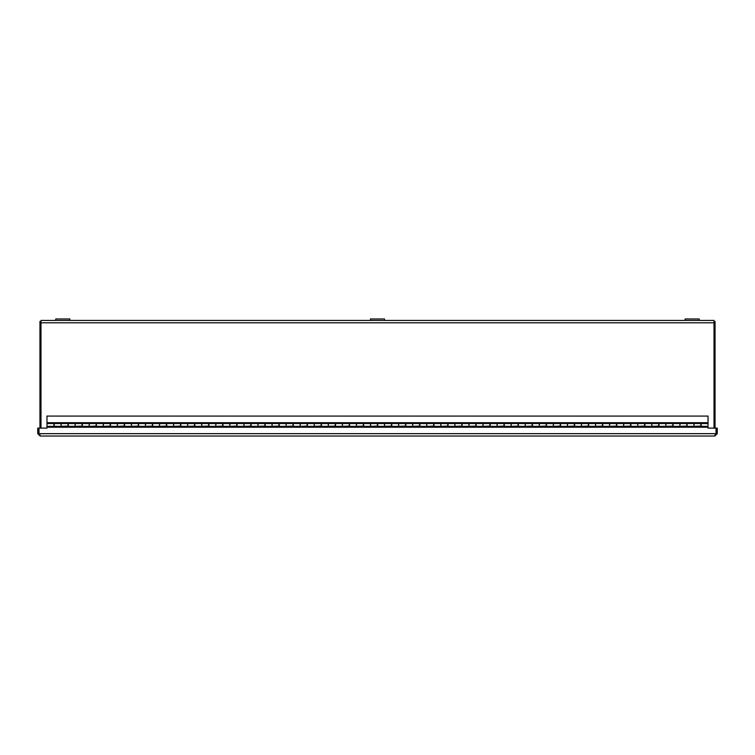 <?xml version="1.0" encoding="UTF-8"?>
<svg xmlns="http://www.w3.org/2000/svg" width="755" height="755" viewBox="0 0 755 755"><rect width="100%" height="100%" fill="white"/><g stroke="black" fill="none" stroke-linecap="round" stroke-linejoin="round"><path stroke-width="1.13" d="M40.987 428.104L40.987 320.441L55.766 320.441L40.987 320.441M714.013 320.441L699.234 320.441L714.013 320.441L714.013 428.104M685.163 320.441L384.531 320.441L685.163 320.441L685.163 318.978L685.163 320.441L699.234 320.441L699.234 318.978L685.163 318.978M370.469 320.441L69.837 320.441L370.469 320.441L370.469 318.978L384.531 318.978L384.531 320.441L370.469 320.441M40.987 321.479L39.949 321.479L39.949 428.104M715.051 428.104L715.051 321.479L714.013 321.479M717.25 433.663L716.212 433.663L716.212 428.104L717.25 428.104L717.25 433.663L714.891 436.022L40.109 436.022L714.891 436.022L716.014 433.663L716.014 428.104L708.02 428.104L708.02 427.226L46.98 427.226L46.98 423.536L53.907 423.536L53.907 426.349L46.98 426.349M46.98 427.226L46.98 428.104L38.986 428.104L38.986 433.663L40.109 436.022L37.75 433.663L37.75 428.104L38.788 428.104L38.788 433.663L37.75 433.663M40.109 434.984L38.788 433.663M716.212 433.663L714.891 434.984M54.228 423.536L61.042 423.536L61.042 426.349L54.228 426.349L54.228 422.97L46.98 422.97L46.98 416.08L708.02 416.08L708.02 426.349L701.197 426.349L701.197 423.536L708.02 423.536M46.98 422.696L708.02 422.696M701.197 423.536L701.197 422.97L693.958 422.97L693.958 426.349L687.135 426.349L687.135 423.536L693.958 423.536M61.042 423.536L61.042 422.97L68.29 422.97L68.29 426.349L75.113 426.349L75.113 422.97L82.352 422.97L82.352 426.349L89.175 426.349L89.175 422.97L96.413 422.97L96.413 426.349L103.237 426.349L103.237 422.97L110.485 422.97L110.485 426.349L117.299 426.349L117.299 422.97L124.547 422.97L124.547 426.349L131.37 426.349L131.37 422.97L138.609 422.97L138.609 426.349L145.432 426.349L145.432 422.97L152.68 422.97L152.68 426.349L159.494 426.349L159.494 422.97L166.742 422.97L166.742 426.349L173.565 426.349L173.565 422.97L180.804 422.97L180.804 426.349L187.627 426.349L187.627 422.97L194.865 422.97L194.865 426.349L201.689 426.349L201.689 422.97L208.937 422.97L208.937 426.349L215.76 426.349L215.76 422.97L222.999 422.97L222.999 426.349L229.822 426.349L229.822 422.97L237.061 422.97L237.061 426.349L243.884 426.349L243.884 422.97L251.132 422.97L251.132 426.349L257.946 426.349L257.946 422.97L265.194 422.97L265.194 426.349L272.017 426.349L272.017 422.97L279.256 422.97L279.256 426.349L286.079 426.349L286.079 422.97L293.327 422.97L293.327 426.349L300.141 426.349L300.141 422.97L307.389 422.97L307.389 426.349L314.212 426.349L314.212 422.97L321.451 422.97L321.451 426.349L328.274 426.349L328.274 422.97L335.513 422.97L335.513 426.349L342.336 426.349L342.336 422.97L349.584 422.97L349.584 426.349L356.407 426.349L356.407 422.97L363.646 422.97L363.646 426.349L370.469 426.349L370.469 422.97L377.708 422.97L377.708 426.349L384.531 426.349L384.531 422.97L391.779 422.97L391.779 426.349L398.593 426.349L398.593 422.97L405.841 422.97L405.841 426.349L412.664 426.349L412.664 422.97L419.903 422.97L419.903 426.349L426.726 426.349L426.726 422.97L433.974 422.97L433.974 426.349L440.788 426.349L440.788 422.97L448.036 422.97L448.036 426.349L454.859 426.349L454.859 422.97L462.098 422.97L462.098 426.349L468.921 426.349L468.921 422.97L476.16 422.97L476.16 426.349L482.983 426.349L482.983 422.97L490.231 422.97L490.231 426.349L497.054 426.349L497.054 422.97L504.293 422.97L504.293 426.349L511.116 426.349L511.116 422.97L518.355 422.97L518.355 426.349L525.178 426.349L525.178 422.97L532.426 422.97L532.426 426.349L539.24 426.349L539.24 422.97L546.488 422.97L546.488 426.349L553.311 426.349L553.311 422.97L560.55 422.97L560.55 426.349L567.373 426.349L567.373 422.97L574.621 422.97L574.621 426.349L581.435 426.349L581.435 422.97L588.683 422.97L588.683 426.349L595.506 426.349L595.506 422.97L602.745 422.97L602.745 426.349L609.568 426.349L609.568 422.97L616.807 422.97L616.807 426.349L623.63 426.349L623.63 422.97L630.878 422.97L630.878 426.349L637.701 426.349L637.701 422.97L644.94 422.97L644.94 426.349L651.763 426.349L651.763 422.97L659.002 422.97L659.002 426.349L665.825 426.349L665.825 422.97L673.073 422.97L673.073 426.349L679.887 426.349L679.887 422.97L687.135 422.97L687.135 423.536M708.02 427.226L700.885 426.915L700.885 423.536L694.062 423.536L694.062 426.915L686.814 426.915L686.814 423.536L680 423.536L680 426.915L672.752 426.915L672.752 423.536L665.929 423.536L665.929 426.915L658.69 426.915L658.69 423.536L651.867 423.536L651.867 426.915L644.619 426.915L644.619 423.536L637.805 423.536L637.805 426.915L630.557 426.915L630.557 423.536L623.734 423.536L623.734 426.915L616.495 426.915L616.495 423.536L609.672 423.536L609.672 426.915L602.433 426.915L602.433 423.536L595.61 423.536L595.61 426.915L588.362 426.915L588.362 423.536L581.539 423.536L581.539 426.915L574.3 426.915L574.3 423.536L567.477 423.536L567.477 426.915L560.238 426.915L560.238 423.536L553.415 423.536L553.415 426.915L546.167 426.915L546.167 423.536L539.353 423.536L539.353 426.915L532.105 426.915L532.105 423.536L525.282 423.536L525.282 426.915L518.043 426.915L518.043 423.536L511.22 423.536L511.22 426.915L503.981 426.915L503.981 423.536L497.158 423.536L497.158 426.915L489.91 426.915L489.91 423.536L483.087 423.536L483.087 426.915L475.848 426.915L475.848 423.536L469.025 423.536L469.025 426.915L461.786 426.915L461.786 423.536L454.963 423.536L454.963 426.915L447.715 426.915L447.715 423.536L440.901 423.536L440.901 426.915L433.653 426.915L433.653 423.536L426.83 423.536L426.83 426.915L419.591 426.915L419.591 423.536L412.768 423.536L412.768 426.915L405.52 426.915L405.52 423.536L398.706 423.536L398.706 426.915L391.458 426.915L391.458 423.536L384.635 423.536L384.635 426.915L377.396 426.915L377.396 423.536L370.573 423.536L370.573 426.915L363.334 426.915L363.334 423.536L356.511 423.536L356.511 426.915L349.263 426.915L349.263 423.536L342.44 423.536L342.44 426.915L335.201 426.915L335.201 423.536L328.378 423.536L328.378 426.915L321.139 426.915L321.139 423.536L314.316 423.536L314.316 426.915L307.068 426.915L307.068 423.536L300.254 423.536L300.254 426.915L293.006 426.915L293.006 423.536L286.183 423.536L286.183 426.915L278.944 426.915L278.944 423.536L272.121 423.536L272.121 426.915L264.873 426.915L264.873 423.536L258.059 423.536L258.059 426.915L250.811 426.915L250.811 423.536L243.988 423.536L243.988 426.915L236.749 426.915L236.749 423.536L229.926 423.536L229.926 426.915L222.687 426.915L222.687 423.536L215.864 423.536L215.864 426.915L208.616 426.915L208.616 423.536L201.793 423.536L201.793 426.915L194.554 426.915L194.554 423.536L187.731 423.536L187.731 426.915L180.492 426.915L180.492 423.536L173.669 423.536L173.669 426.915L166.421 426.915L166.421 423.536L159.607 423.536L159.607 426.915L152.359 426.915L152.359 423.536L145.536 423.536L145.536 426.915L138.297 426.915L138.297 423.536L131.474 423.536L131.474 426.915L124.226 426.915L124.226 423.536L117.412 423.536L117.412 426.915L110.164 426.915L110.164 423.536L103.341 423.536L103.341 426.915L96.102 426.915L96.102 423.536L89.279 423.536L89.279 426.915L82.04 426.915L82.04 423.536L75.217 423.536L75.217 426.915L67.969 426.915L67.969 423.536L61.146 423.536L61.146 426.915L53.907 426.915L53.907 426.084M700.885 426.084L694.062 426.349M686.814 426.084L680 426.349M672.752 426.084L665.929 426.349M658.69 426.084L651.867 426.349M644.619 426.084L637.805 426.349M630.557 426.084L623.734 426.349M616.495 426.084L609.672 426.349M602.433 426.084L595.61 426.349M588.362 426.084L581.539 426.349M574.3 426.084L567.477 426.349M560.238 426.084L553.415 426.349M546.167 426.084L539.353 426.349M532.105 426.084L525.282 426.349M518.043 426.084L511.22 426.349M503.981 426.084L497.158 426.349M489.91 426.084L483.087 426.349M475.848 426.084L469.025 426.349M461.786 426.084L454.963 426.349M447.715 426.084L440.901 426.349M433.653 426.084L426.83 426.349M419.591 426.084L412.768 426.349M405.52 426.084L398.706 426.349M391.458 426.084L384.635 426.349M377.396 426.084L370.573 426.349M363.334 426.084L356.511 426.349M349.263 426.084L342.44 426.349M335.201 426.084L328.378 426.349M321.139 426.084L314.316 426.349M307.068 426.084L300.254 426.349M293.006 426.084L286.183 426.349M278.944 426.084L272.121 426.349M264.873 426.084L258.059 426.349M250.811 426.084L243.988 426.349M236.749 426.084L229.926 426.349M222.687 426.084L215.864 426.349M208.616 426.084L201.793 426.349M194.554 426.084L187.731 426.349M180.492 426.084L173.669 426.349M166.421 426.084L159.607 426.349M152.359 426.084L145.536 426.349M138.297 426.084L131.474 426.349M124.226 426.084L117.412 426.349M110.164 426.084L103.341 426.349M96.102 426.084L89.279 426.349M82.04 426.084L75.217 426.349M67.969 426.084L61.146 426.349M716.042 433.257L716.014 433.257A3.407 3.407 0 0 0 716.014 433.219A3.407 3.407 0 0 1 716.042 433.257A1.189 1.189 0 0 1 716.202 433.766M38.798 433.766A1.189 1.189 0 0 1 38.958 433.257A3.407 3.407 0 0 1 38.986 433.219A3.407 3.407 0 0 0 38.958 433.257L38.958 433.257M55.766 318.978L69.837 318.978L69.837 320.441L55.766 320.441L55.766 318.978L55.766 320.441M40.987 322.8L714.013 322.8M716.014 433.663L38.986 433.663M68.29 423.536L75.113 423.536M82.352 423.536L89.175 423.536M96.413 423.536L103.237 423.536M110.485 423.536L117.299 423.536M124.547 423.536L131.37 423.536M138.609 423.536L145.432 423.536M152.68 423.536L159.494 423.536M166.742 423.536L173.565 423.536M180.804 423.536L187.627 423.536M194.865 423.536L201.689 423.536M208.937 423.536L215.76 423.536M222.999 423.536L229.822 423.536M237.061 423.536L243.884 423.536M251.132 423.536L257.946 423.536M265.194 423.536L272.017 423.536M279.256 423.536L286.079 423.536M293.327 423.536L300.141 423.536M307.389 423.536L314.212 423.536M321.451 423.536L328.274 423.536M335.513 423.536L342.336 423.536M349.584 423.536L356.407 423.536M363.646 423.536L370.469 423.536M377.708 423.536L384.531 423.536M391.779 423.536L398.593 423.536M405.841 423.536L412.664 423.536M419.903 423.536L426.726 423.536M433.974 423.536L440.788 423.536M448.036 423.536L454.859 423.536M462.098 423.536L468.921 423.536M476.16 423.536L482.983 423.536M490.231 423.536L497.054 423.536M504.293 423.536L511.116 423.536M518.355 423.536L525.178 423.536M532.426 423.536L539.24 423.536M546.488 423.536L553.311 423.536M560.55 423.536L567.373 423.536M574.621 423.536L581.435 423.536M588.683 423.536L595.506 423.536M602.745 423.536L609.568 423.536M616.807 423.536L623.63 423.536M630.878 423.536L637.701 423.536M644.94 423.536L651.763 423.536M659.002 423.536L665.825 423.536M673.073 423.536L679.887 423.536"/></g></svg>
